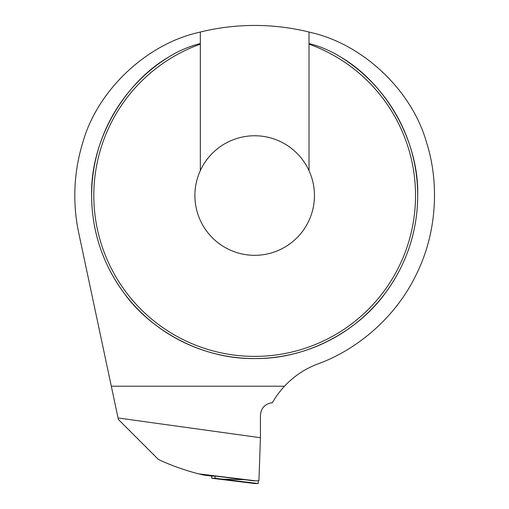 <?xml version="1.0" encoding="UTF-8"?>
<svg xmlns="http://www.w3.org/2000/svg" width="509" height="509" viewBox="0 0 509 509"><rect width="100%" height="100%" fill="white"/><g stroke="black" fill="none" stroke-linecap="round" stroke-linejoin="round"><path stroke-width="0.76" d="M200.33 170.636A59.776 59.776 0 0 0 254.672 255.314A59.776 59.776 0 0 0 309.014 170.636A59.776 59.776 0 0 0 200.33 170.636L200.33 44.143A160.85 160.85 0 0 0 254.672 356.389A160.85 160.85 0 0 0 309.014 44.143L309.014 43.564C320.148 46.357 330.589 50.785 340.343 56.843C386.528 83.68 419.136 142.138 417.692 195.539A163.026 163.026 0 0 0 340.343 56.843M91.645 195.539A163.026 163.026 0 0 0 254.672 358.565A163.026 163.026 0 0 0 417.692 195.539C417.641 222.287 411.234 258.069 385.09 293.356C360.073 328.362 310.013 359.208 254.672 358.565C199.331 359.208 149.264 328.362 124.247 293.356C98.103 258.069 91.703 222.287 91.645 195.539C90.208 142.138 122.809 83.68 169.001 56.843A163.026 163.026 0 0 0 91.645 195.539A163.026 163.026 0 0 1 169.001 56.843C178.735 50.792 189.176 46.364 200.33 43.564L200.33 44.143M74.798 195.539C74.817 177.208 77.559 159.285 83.018 141.788C97.588 90.462 146.051 44.468 198.065 32.595L200.33 32.029A227.688 227.688 0 0 1 309.014 32.029L311.273 32.595C363.286 44.468 411.749 90.462 426.319 141.788C439.07 180.803 437.778 231.423 416.267 274.542C395.455 317.998 356.3 350.109 317.68 364.011C304.897 368.847 293.833 376.246 284.493 386.216A86.944 86.944 0 0 0 272.347 402.835L271.31 402.804C263.974 404.426 260.347 409.198 260.43 417.125L260.43 437.715L258.928 480.795L253.87 480.833L215.142 476.08L211.75 476.08L203.994 475.12L198.79 473.866C184.888 470.348 171.438 465.557 158.439 459.5L118.368 419.429L78.73 232.937C76.115 220.607 74.804 208.143 74.798 195.539M309.014 170.636L309.014 44.143M118.063 417.978L260.43 437.715M111.312 386.216L284.493 386.216M309.014 32.029L309.014 43.564M200.33 43.564L200.33 32.029M198.79 473.866L255.556 480.833M215.046 476.08L215.033 478.25L211.738 478.25L254.818 483.55L258.184 483.55L258.324 480.801M211.738 478.25L211.757 476.08M215.033 478.25L258.184 483.55M222.796 479.204L244.301 479.663M219.436 479.204L254.818 483.55"/></g></svg>
